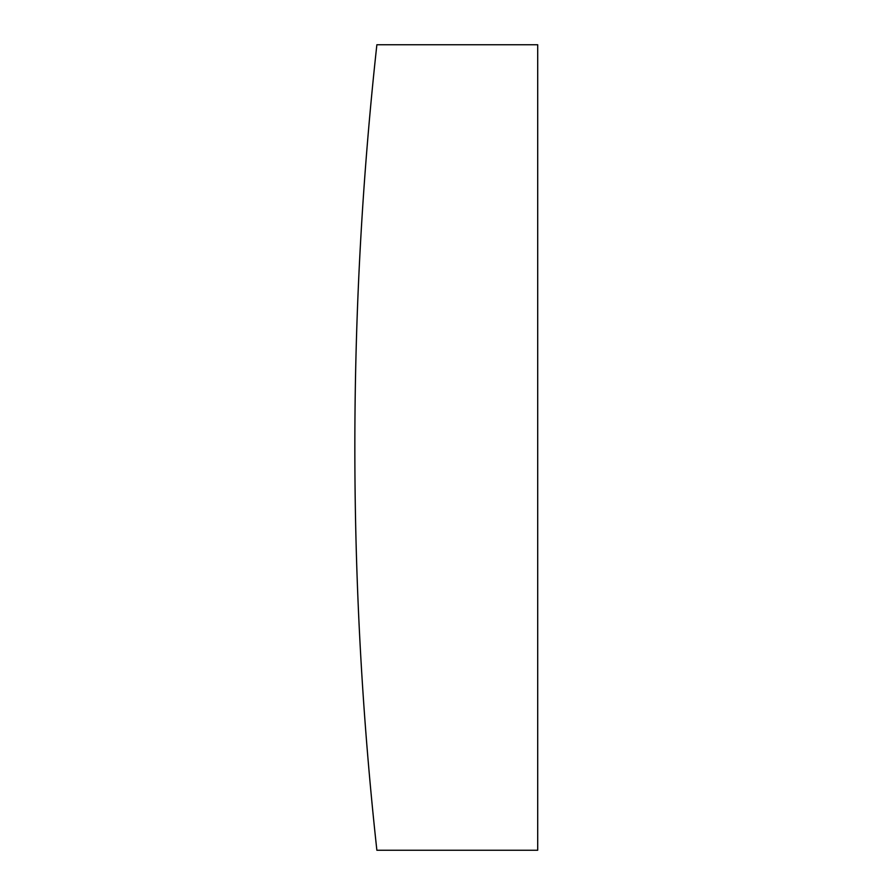 <?xml version="1.0" encoding="UTF-8"?>
<svg xmlns="http://www.w3.org/2000/svg" width="895" height="895" viewBox="0 0 895 895"><rect width="100%" height="100%" fill="white"/><g stroke="black" fill="none" stroke-linecap="round" stroke-linejoin="round"><path stroke-width="1.34" d="M376.873 44.75A3693.217 3693.217 0 0 0 376.873 850.25L537.705 850.25L537.705 44.75L376.873 44.75"/></g></svg>
